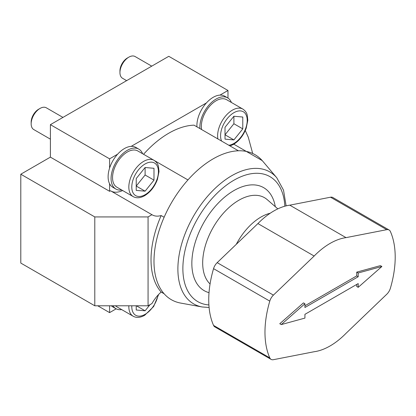 <?xml version="1.0" encoding="UTF-8"?>
<svg xmlns="http://www.w3.org/2000/svg" width="416" height="416" viewBox="0 0 416 416"><rect width="100%" height="100%" fill="white"/><g stroke="black" fill="none" stroke-linecap="round" stroke-linejoin="round"><path stroke-width="0.62" d="M112.954 305.791A23.02 13.291 120 0 0 115.84 308.641A23.02 13.291 120 0 0 121.68 309.598M115.84 308.641L112.876 306.93A23.02 13.291 -60 0 1 111.368 305.791M116.178 308.823L109.59 312.624L109.59 305.791M109.59 312.624L97.75 305.791M286.114 205.868L283.52 190.159L276.775 177.767A76.18 43.982 120 0 0 231.754 175.708A76.18 43.982 120 0 0 177.887 269.012A76.18 43.982 120 0 0 202.176 306.972L180.679 303.077A83.715 48.334 -60 0 1 164.122 293.764L161.164 292.053A27.206 15.709 -60 0 0 151.944 303.555L148.065 305.791L94.791 305.791L20.8 263.073L20.8 174.216L50.398 157.128L50.398 124.66L168.782 56.311L227.978 90.485L227.978 98.088M161.164 292.053A83.715 48.334 -60 0 1 151.024 259.652A83.715 48.334 -60 0 1 161.164 215.545L164.122 217.256A83.715 48.334 120 0 0 153.988 261.362A83.715 48.334 120 0 0 164.122 293.764M276.775 177.767L262.652 161.096A83.715 48.334 120 0 0 262.236 160.612L233.818 144.206M164.122 217.256A83.715 48.334 -60 0 1 187.944 179.93A83.715 48.334 -60 0 1 238.415 150.79A83.715 48.334 -60 0 1 262.236 160.612M161.164 215.545A27.206 15.709 -60 0 1 152.22 214.864A27.206 15.709 -60 0 1 151.944 214.698L148.065 216.934L148.065 305.791M196.945 126.844A23.02 13.291 -60 0 1 196.903 125.518A23.02 13.291 -60 0 1 206.398 102.944L131.17 146.375A23.02 13.291 -60 0 0 117.608 154.206A23.02 13.291 -60 0 0 109.59 168.095A23.02 13.291 -60 0 0 108.113 176.779A23.02 13.291 120 0 0 109.59 183.752L109.59 191.303L110.505 190.772L151.944 214.698M111.072 191.1A27.206 15.709 120 0 0 122.616 190.523M154.586 160.67L187.944 179.93M131.17 146.375A23.02 13.291 -60 0 1 135.897 147.446L138.861 149.152A23.02 13.291 120 0 0 121.118 155.319A23.02 13.291 120 0 0 111.072 178.485A23.02 13.291 -60 0 0 115.84 189.025A23.02 13.291 -60 0 0 121.68 189.982M238.415 150.79L194.022 125.159A83.715 48.334 120 0 0 143.562 154.284M109.59 183.752A23.02 13.291 120 0 0 112.876 187.314L115.84 189.025M142.61 153.733A23.02 13.291 120 0 0 138.861 149.152M109.59 191.303L50.398 157.128M109.59 168.095L109.59 158.834L50.398 124.66M94.791 305.791L94.791 216.934L148.065 216.934M94.791 216.934L20.8 174.216M252.694 153.483L248.284 137.238L245.274 130.515M231.4 102.471A23.02 13.291 120 0 0 227.651 97.89A23.02 13.291 120 0 0 209.908 104.057A23.02 13.291 120 0 0 199.862 127.223A23.02 13.291 120 0 0 199.904 128.554M206.398 102.944A23.02 13.291 -60 0 1 219.96 95.113A23.02 13.291 -60 0 1 224.692 96.179L227.651 97.89M217.906 138.949A20.93 12.085 -60 0 1 217.62 135.767A20.93 12.085 -60 0 1 232.419 110.136A20.93 12.085 -60 0 1 242.882 109.101L226.606 99.7A20.93 12.085 -60 0 0 210.475 105.31A20.93 12.085 -60 0 0 201.339 126.37A20.93 12.085 120 0 0 201.625 129.548M233.896 139.916L225.02 139.126L225.02 127.286L233.896 116.241L242.778 117.031L242.778 128.872L233.896 139.916L225.02 134.789L233.896 123.744L242.778 128.872M233.896 116.241L233.896 123.744M227.978 90.485L219.96 95.113M117.608 154.206L109.59 158.834M31.158 123.807L31.158 122.096A10.462 6.042 -60 0 1 38.558 109.283L40.04 108.43A12.558 7.249 -60 0 0 31.158 123.807A12.558 7.249 120 0 0 33.758 129.553L50.398 139.162M40.04 108.43A12.558 7.249 -60 0 1 46.316 107.806L62.951 117.411M119.948 72.545L119.948 70.834A10.462 6.042 -60 0 1 127.348 58.022L128.83 57.164A12.558 7.249 -60 0 0 119.948 72.545A12.558 7.249 120 0 0 122.548 78.291L126.63 80.647M128.83 57.164A12.558 7.249 -60 0 1 135.106 56.545L151.746 66.149M133.162 196.612L116.886 187.216A20.93 12.085 -60 0 1 112.549 177.632A20.93 12.085 -60 0 1 121.685 156.572A20.93 12.085 -60 0 1 137.81 150.966L154.092 160.363C157.669 162.765 158.267 165.734 158.413 166.187L159.026 171.532L157.394 179.53C154.627 186.758 150.389 192.14 144.674 195.681C140.291 198.115 136.453 198.422 133.162 196.612A20.93 12.085 120 0 1 128.83 187.028A20.93 12.085 -60 0 1 143.629 161.398A20.93 12.085 -60 0 1 154.092 160.363M145.106 191.178L136.23 190.388L136.23 178.547L145.106 167.502L153.988 168.298L153.988 180.133L145.106 191.178L136.23 186.056L145.106 175.006L153.988 180.133M145.106 167.502L145.106 175.006M271.086 359.377L214.848 326.908A8.372 4.831 -60 0 1 213.554 325.406A92.082 53.165 -60 0 1 213.554 268.653A8.372 4.831 -60 0 1 217.178 262.652L257.915 223.574A62.785 36.249 -60 0 1 289.791 205.171L330.528 197.21A8.372 4.831 -60 0 1 332.857 197.522L389.09 229.991A8.372 4.831 120 0 0 386.76 229.679L346.024 237.635A62.785 36.249 120 0 0 314.148 256.038L273.411 295.121A8.372 4.831 120 0 0 269.786 301.122A92.082 53.165 120 0 0 269.786 357.869A8.372 4.831 120 0 0 271.086 359.377A8.372 4.831 120 0 0 273.411 359.689L314.148 351.733A62.785 36.249 120 0 0 346.024 333.325L386.76 294.247A8.372 4.831 120 0 0 390.385 288.246A92.082 53.165 120 0 0 390.385 231.494A8.372 4.831 120 0 0 389.09 229.991M358.202 272.984L356.725 272.126L380.401 265.637L381.883 266.49L358.202 272.984L358.202 276.744L304.928 307.497L304.928 303.742L281.252 324.589L304.928 318.094L304.928 314.335L358.202 283.577L358.202 287.336L381.883 266.49M356.725 272.126L356.725 275.886L304.928 305.791M281.252 324.589L279.77 323.731L303.451 302.884L304.928 303.742M356.725 284.43L356.725 286.484L358.202 287.336M257.915 223.574L314.148 256.038M346.024 237.635L289.791 205.171M358.202 276.744L356.725 275.886M128.846 305.791A20.93 12.085 -60 0 0 128.83 306.644A20.93 12.085 120 0 0 133.162 316.228L116.886 306.826A20.93 12.085 -60 0 1 115.508 305.791M150.051 304.647L145.106 310.794L136.23 310.003L136.23 305.791M136.438 305.791L145.106 310.794M221.598 141.081A18.834 10.873 120 0 1 233.896 112.7A18.834 10.873 -60 0 1 247.218 120.39A18.834 10.873 -60 0 1 233.896 143.458A18.834 10.873 120 0 1 228.79 145.231M158.423 171.652A18.834 10.873 120 0 0 145.106 163.961A18.834 10.873 120 0 0 131.789 187.028A18.834 10.873 120 0 0 145.106 194.719A18.834 10.873 120 0 0 158.423 171.652M284.83 206.206A72.155 41.662 120 0 0 233.896 180.232A72.155 41.662 120 0 0 182.874 268.606A72.155 41.662 120 0 0 208.9 304.944M209.019 292.661A59.472 34.336 -60 0 1 191.844 263.427A59.472 34.336 -60 0 1 233.896 190.59A59.472 34.336 -60 0 1 275.288 206.669M210.064 283.967A51.204 29.562 -60 0 1 202.686 262.933A51.204 29.562 -60 0 1 238.893 200.226A51.204 29.562 -60 0 1 267.197 199.623L277.815 208.868M270.182 213.247A46.249 26.702 120 0 0 260.998 217.032A46.249 26.702 120 0 0 236.288 244.317M269.786 357.869L213.554 325.406M269.786 301.122L213.554 268.653M273.411 295.121L217.178 262.652M330.528 197.21L386.76 229.679M131.81 305.791A18.834 10.873 -60 0 0 145.106 314.335A18.834 10.873 120 0 0 158.054 295.079M242.882 109.101C246.459 111.504 247.057 114.468 247.203 114.92L247.816 120.271L246.184 128.263C243.417 135.491 239.179 140.878 233.464 144.414L230.022 145.943M202.176 306.972L209.097 307.481M158.668 294.434L153.644 306.535L144.674 315.292C140.291 317.725 136.453 318.037 133.162 316.228"/></g></svg>
